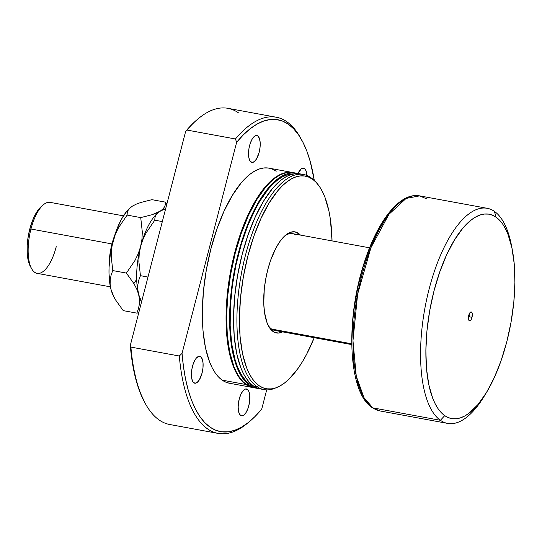 <?xml version="1.0" encoding="UTF-8"?>
<svg xmlns="http://www.w3.org/2000/svg" width="542" height="542" viewBox="0 0 542 542"><rect width="100%" height="100%" fill="white"/><g stroke="black" fill="none" stroke-linecap="round" stroke-linejoin="round"><path stroke-width="0.81" d="M468.437 317.964A2.243 0.888 100.4 0 0 469.094 316.569L471.974 317.51A4.539 1.795 -79.6 0 1 468.884 320.288A4.539 1.795 -79.6 0 1 468.789 315.288L469.684 313.073L470.808 311.968L471.506 312.063L472.197 313.411L471.974 317.51L471.079 319.733L469.955 320.83L468.972 320.437L468.566 319.387L468.789 315.288A4.539 1.795 -79.6 0 1 470.368 312.233A4.539 1.795 -79.6 0 1 472.102 313.052A4.539 1.795 -79.6 0 1 471.974 317.51L469.094 316.569A2.243 0.888 -79.6 0 1 468.437 317.964M468.552 316.467L469.094 316.569L468.552 316.467M351.738 343.804L271.61 329.055L351.738 343.804M485.151 394.657A109.349 43.204 -79.6 0 1 447.624 423.397L380.05 410.958L372.835 407.869A2.188 1.978 124.9 0 1 372.097 407.557A2.188 1.978 -55.1 0 0 372.835 407.869A109.349 43.204 100.4 0 0 380.05 410.958L372.117 407.577C348.879 392.903 345.288 323.886 362.835 267.152C375.972 222.952 399.136 191.861 419.637 195.879A109.349 43.204 100.4 0 0 359.285 286.061A109.349 43.204 100.4 0 0 372.835 407.869L440.409 420.307L372.835 407.869L363.96 397.598L356.27 376.202L352.971 340.708L357.645 294.035L370.965 247.64L388.899 214.361L406.094 198.426L419.637 195.879L426.859 198.968M512.427 250.492A103.881 41.043 -79.6 0 1 486.208 392.957A103.881 41.043 -79.6 0 1 444.718 415.633L448.41 417.645L452.313 418.681L456.391 418.736L460.598 417.807L464.907 415.897L469.264 413.031L477.969 404.542L486.384 392.672L494.182 377.862L501.072 360.694L506.777 341.826L511.086 321.975L513.83 301.914L514.9 282.409L514.263 264.211L511.939 248.019L508.017 234.456L505.503 228.826L502.651 224.036L499.487 220.14L496.045 217.173L494.433 211.4L496.045 217.173A103.881 41.043 -79.6 0 1 512.427 250.492L511.682 246.481A109.349 43.204 100.4 0 0 494.433 211.4A109.349 43.204 -79.6 0 1 512.048 248.534M447.624 423.397A109.349 43.204 -79.6 0 1 440.409 420.307A109.349 43.204 100.4 0 0 484.081 396.446L486.208 392.957M444.718 415.633L440.409 420.307L444.718 415.633A103.881 41.043 -79.6 0 1 433.986 290.979A103.881 41.043 -79.6 0 1 496.045 217.173L492.353 215.16L488.45 214.117L484.379 214.063L480.165 214.998L475.856 216.902L471.499 219.767L462.793 228.257L454.379 240.133L446.581 254.936L439.697 272.104L433.986 290.979L429.684 310.823L426.94 330.884L425.863 350.389L426.5 368.587L428.824 384.786L432.746 398.35L435.26 403.98L438.112 408.763L441.276 412.658L444.718 415.633M494.433 211.4A109.349 43.204 100.4 0 0 429.108 289.096A109.349 43.204 100.4 0 0 440.409 420.307A109.349 43.204 -79.6 0 1 426.859 298.493A109.349 43.204 -79.6 0 1 487.211 208.311A109.349 43.204 -79.6 0 1 494.433 211.4M394.515 207.288L385.64 217.843L377.239 231.671L369.63 248.243L363.099 266.921L357.91 286.989L354.258 307.673L353.052 317.998L351.948 338.12M352.605 356.893L353.587 365.545M356.826 380.965L361.636 393.397M469.121 314.252A2.243 0.888 -79.6 0 1 469.094 316.569A2.243 0.888 100.4 0 0 469.121 314.252M295.918 235.052A49.207 19.444 100.4 0 0 284.557 236.082A49.207 19.444 -79.6 0 1 292.673 233.656A49.207 19.444 -79.6 0 1 295.918 235.052M351.751 344.597L274.855 330.444A49.207 19.444 -79.6 0 1 271.61 329.055A49.207 19.444 -79.6 0 1 268.134 325.288A49.207 19.444 100.4 0 0 271.61 329.055L273.046 331.508A51.395 20.305 -79.6 0 1 268.751 326.467A51.395 20.305 -79.6 0 1 265.77 278.744A51.395 20.305 -79.6 0 1 285.553 235.208A51.395 20.305 -79.6 0 1 298.439 233.324L296.833 234.422L298.439 233.324L294.679 231.813L290.58 232.247L288.452 233.189L284.13 236.488L279.875 241.549L275.844 248.182L270.56 260.506L267.734 269.841L265.607 279.658L264.245 289.584L263.771 303.838L264.503 312.388L267.118 322.957L269.774 328.113L271.339 330.037L274.869 332.503L278.818 333.045L283.032 331.643M250.993 162.017A13.665 5.4 -79.6 0 1 249.3 146.787A13.665 5.4 -79.6 0 1 256.847 135.514A13.665 5.4 -79.6 0 1 257.748 135.9L255.865 135.554L257.748 135.9L255.661 135.615L254.516 136.245L252.267 138.921L250.336 143.129L249.015 148.223L248.514 153.433L248.907 157.952L250.126 161.109L251.996 162.417L254.225 161.672L256.481 158.996L259.164 152.302L260.085 147.051L260.146 142.092L259.327 138.176L257.748 135.9A13.665 5.4 -79.6 0 1 259.442 151.13A13.665 5.4 -79.6 0 1 251.901 162.404A13.665 5.4 -79.6 0 1 250.993 162.017M193.887 382.828A13.665 5.4 -79.6 0 1 192.193 367.598A13.665 5.4 -79.6 0 1 199.741 356.324A13.665 5.4 -79.6 0 1 200.642 356.711L198.555 356.426L196.265 358.174L195.161 359.732L193.23 363.939L191.909 369.034L191.407 374.244L191.8 378.77L193.02 381.92L194.89 383.228L197.119 382.483L199.375 379.807L202.058 373.113L202.986 367.862L203.04 362.903L202.22 358.987L200.642 356.711A13.665 5.4 -79.6 0 1 202.335 371.941A13.665 5.4 -79.6 0 1 194.795 383.214A13.665 5.4 -79.6 0 1 193.887 382.828M240.628 415.477A13.665 5.4 -79.6 0 1 238.934 400.247A13.665 5.4 -79.6 0 1 246.475 388.98A13.665 5.4 -79.6 0 1 247.382 389.366L245.289 389.075L243.006 390.823L240.872 394.332L239.212 399.075L238.148 406.893L238.534 411.419L239.76 414.569L241.624 415.877L243.859 415.131L246.109 412.455L248.04 408.248L249.361 403.153L249.781 395.552L248.954 391.636L247.382 389.366A13.665 5.4 -79.6 0 1 249.076 404.589A13.665 5.4 -79.6 0 1 241.529 415.863A13.665 5.4 -79.6 0 1 240.628 415.477M297.958 173.569A13.665 5.4 -79.6 0 1 303.581 168.162A13.665 5.4 -79.6 0 1 304.489 168.548L302.605 168.203L304.489 168.548L302.395 168.264L301.257 168.894L297.958 173.569M276.203 171.238L272.314 169.118L268.209 168.02L263.92 167.966L259.483 168.948L254.95 170.954L250.363 173.968L245.763 177.966L241.204 182.905L232.342 195.405L224.131 210.994L216.888 229.063L210.879 248.927L206.346 269.821L203.46 290.939L202.329 311.467L202.999 330.627L205.445 347.673L209.571 361.948L212.22 367.876L215.221 372.91L218.548 377.015L222.173 380.138A109.349 43.204 100.4 0 0 229.395 383.228L253.107 387.598A109.349 43.204 -79.6 0 1 245.885 384.502L222.173 380.138L226.061 382.259L229.422 383.235M294.753 172.959A109.349 43.204 100.4 0 0 293.283 172.62A109.349 43.204 100.4 0 0 232.931 262.802A109.349 43.204 100.4 0 0 246.475 384.617A109.349 43.204 100.4 0 0 253.697 387.706L256.657 388.248A109.349 43.204 -79.6 0 1 249.442 385.159L246.475 384.617L249.442 385.159L245.817 382.035L242.484 377.93L239.483 372.896L236.84 366.968L232.708 352.686L230.262 335.64L229.591 316.487L230.723 295.952L233.609 274.835L235.682 264.313L240.98 243.839L247.64 224.774L255.404 207.864L263.981 193.758L273.032 182.986L277.633 178.989L282.219 175.974L286.752 173.962L291.183 172.986L295.478 173.04L298.202 173.643A109.349 43.204 -79.6 0 0 296.25 173.162A109.349 43.204 -79.6 0 0 235.892 263.344A109.349 43.204 -79.6 0 0 249.442 385.159L253.324 387.279L258.656 388.499A109.349 43.204 -79.6 0 1 256.657 388.248M249.713 384.115A108.258 42.771 100.4 0 0 254.327 386.5L249.713 384.115L251.556 384.454L249.713 384.115A108.258 42.771 100.4 0 1 235.607 266.752A108.258 42.771 100.4 0 1 293.446 173.968L286.65 175.032L282.158 177.024L277.619 180.005L273.066 183.962L268.547 188.853L259.781 201.231L255.614 208.595L247.924 225.337L241.332 244.205L236.088 264.476L232.396 285.37L230.397 306.088L230.174 325.83L231.719 343.838L234.991 359.414L237.233 366.107L239.855 371.975L242.83 376.961L246.122 381.019L249.713 384.115M301.867 174.287A109.349 43.204 100.4 0 0 300.2 173.894A109.349 43.204 100.4 0 0 239.842 264.076A109.349 43.204 100.4 0 0 253.392 385.884A109.349 43.204 100.4 0 0 260.614 388.98L263.974 389.596A109.349 43.204 -79.6 0 1 256.752 386.507L253.392 385.884L256.752 386.507A109.349 43.204 100.4 0 0 275.14 388.167L277.219 387.306A108.088 42.703 -79.6 0 1 259.042 385.66L256.752 386.507L259.042 385.66L255.458 382.571L252.165 378.519L249.198 373.54L246.583 367.679L242.504 353.567L240.086 336.717L239.422 317.781L240.54 297.49L243.392 276.616L247.877 255.966L253.812 236.332L260.973 218.467L269.089 203.06L277.843 190.703L282.362 185.825L286.908 181.875L291.44 178.894L295.918 176.909L300.302 175.94L304.543 175.994L308.601 177.078L312.443 179.172A108.088 42.703 -79.6 0 1 315.126 181.367A108.088 42.703 -79.6 0 1 332.043 240.905L330.403 219.388L328.98 211.265L324.902 197.153L322.287 191.292L319.319 186.312L316.027 182.261L310.776 177.6A109.349 43.204 -79.6 0 1 314.299 180.622M276.183 387.706A109.349 43.204 -79.6 0 1 263.974 389.596M315.126 181.367L313.493 179.822A109.349 43.204 100.4 0 0 310.776 177.6L312.443 179.172A108.088 42.703 -79.6 0 0 247.877 255.966A108.088 42.703 -79.6 0 0 259.042 385.66L262.877 387.76L266.942 388.838L271.183 388.899L275.566 387.93L280.045 385.938L284.577 382.957L289.123 379.007L298.073 368.364L302.389 361.771L306.548 354.414L314.224 337.7A108.088 42.703 -79.6 0 1 277.219 387.306M248.798 422.143A160.744 63.509 -79.6 0 1 218.114 433.41A160.744 63.509 -79.6 0 1 179.307 356.006A160.744 63.509 100.4 0 0 247.809 422.984L249.774 421.344A158.555 62.648 -79.6 0 0 261.739 409.061L266.698 389.874L261.739 409.061L255.004 416.534L248.216 422.611L241.441 427.211L234.74 430.301L228.182 431.845L221.834 431.832L215.757 430.26L210.018 427.143L204.673 422.516L199.768 416.419L195.357 408.919L191.482 400.084L188.182 390.01L185.5 378.797L183.447 366.548L182.051 353.398L179.307 356.006L130.9 347.097L130.297 345.43A159.646 63.082 100.4 0 0 145.046 403.065L145.669 404.19A160.744 63.509 -79.6 0 1 130.9 347.097A160.744 63.509 100.4 0 0 159.097 419.962A160.744 63.509 -79.6 0 1 145.669 404.19M276.312 117.241L227.904 108.325A160.744 63.509 100.4 0 0 187.024 130.066L235.431 138.976A160.744 63.509 -79.6 0 1 276.312 117.241A160.744 63.509 -79.6 0 1 286.921 121.781A160.744 63.509 100.4 0 0 235.431 138.976L236.637 142.316A158.555 62.648 -79.6 0 1 288.358 124.233L286.921 121.781L288.358 124.233L293.703 128.861L298.608 134.958L303.019 142.458L306.894 151.293L310.193 161.367L314.313 180.594A158.555 62.648 -79.6 0 0 301.596 139.789A158.555 62.648 -79.6 0 0 288.358 124.233L282.619 121.117L276.542 119.545L270.194 119.531L263.642 121.076L256.935 124.165L250.16 128.772L243.372 134.843L236.637 142.316L182.051 353.398L236.637 142.316L235.431 138.976L187.024 130.066A160.744 63.509 -79.6 0 1 198.209 118.752A160.744 63.509 -79.6 0 1 238.514 112.871M306.935 175.5L306.061 170.825L304.489 168.548A13.665 5.4 -79.6 0 1 306.935 175.5M300.966 138.684A160.744 63.509 100.4 0 0 300.343 137.553A160.744 63.509 100.4 0 0 286.921 121.781A160.744 63.509 -79.6 0 1 300.966 138.684M249.774 421.344A158.555 62.648 -79.6 0 1 182.051 353.398L179.307 356.006L130.9 347.097L130.297 345.43L131.733 358.506L133.813 370.674L136.53 381.812L139.843 391.819L145.093 403.153M159.097 419.962A160.744 63.509 100.4 0 0 169.707 424.501L218.114 433.41M197.288 119.518L192.376 123.996L185.655 131.367L187.024 130.066L185.655 131.367L130.297 345.43L185.655 131.367A159.646 63.082 100.4 0 1 197.22 119.579L198.209 118.752M300.41 235.086L298.439 233.324A51.395 20.305 -79.6 0 1 300.41 235.086M310.776 177.6A109.349 43.204 100.4 0 0 245.458 255.289A109.349 43.204 100.4 0 0 256.752 386.507A109.349 43.204 -79.6 0 1 243.202 264.692A109.349 43.204 -79.6 0 1 303.561 174.51A109.349 43.204 -79.6 0 1 310.776 177.6M300.234 173.901L295.133 173.711L290.702 174.693L286.169 176.699L281.583 179.72L276.982 183.718L272.416 188.65L263.561 201.15L255.35 216.739L248.1 234.808L242.098 254.672L237.565 275.566L234.672 296.684L233.548 317.212L234.219 336.372L236.664 353.418L240.79 367.693L243.433 373.621L246.441 378.662L249.767 382.76L253.392 385.884L257.281 388.004L260.641 388.98M293.317 172.627L288.222 172.437L283.784 173.42L279.259 175.425L274.665 178.447L270.072 182.444L265.505 187.376L256.644 199.883L248.432 215.465L241.19 233.534L235.181 253.399L230.648 274.293L227.762 295.41L226.631 315.939L227.301 335.098L229.747 352.144L233.873 366.419L236.522 372.347L239.523 377.388L242.85 381.487L246.475 384.617L250.363 386.737L253.724 387.706M256.617 199.923A108.258 42.771 100.4 0 0 229.158 349.129L227.173 334.441L226.509 315.471L227.626 295.146L230.486 274.238L234.971 253.561L240.919 233.893L248.094 216.001L256.617 199.923M292.694 172.512L268.981 168.149A109.349 43.204 100.4 0 0 208.629 258.331A109.349 43.204 100.4 0 0 222.173 380.138L245.885 384.502L242.26 381.378L238.927 377.279L235.926 372.239L231.014 359.556L227.715 343.818L226.15 325.627L226.034 315.83L227.166 295.302L230.052 274.184L234.591 253.29L240.594 233.426L247.843 215.357L251.847 207.213L256.054 199.768L264.909 187.268L269.476 182.336L274.076 178.338L278.663 175.317L283.195 173.311L287.626 172.329L292.992 172.566A109.349 43.204 -79.6 0 0 292.694 172.512A109.349 43.204 -79.6 0 0 232.335 262.694A109.349 43.204 -79.6 0 0 245.885 384.502L249.767 386.622L253.88 387.72M282.599 331.873A51.395 20.305 -79.6 0 1 273.046 331.508L271.61 329.055A49.207 19.444 100.4 0 0 278.392 330.302M111.97 243.927L112.302 244.035L111.97 243.927A36.084 14.255 -79.6 0 1 114.728 235.262A36.084 14.255 100.4 0 0 111.97 243.927L30.962 229.015A36.084 14.255 -79.6 0 1 43.468 204.7L41.504 206.346A33.895 13.394 100.4 0 0 29.749 229.191L30.962 229.015L111.97 243.927A36.084 14.255 100.4 0 0 109.145 265.594A36.084 14.255 -79.6 0 1 111.97 243.927M133.888 283.581L136.679 279.36M123.454 215.858L50.135 202.362A36.084 14.255 100.4 0 0 30.962 229.015A36.084 14.255 100.4 0 0 37.073 273.337L110.392 286.833M162.329 221.576L154.782 220.188L154.91 217.83L155.723 215.526L157.41 213.297L160.154 211.177L165.696 208.535L156.442 213.081L151.828 214.781L140.724 217.599L142.309 232.003L141.936 239.32L140.581 246.63L142.966 239.476L146.238 232.708L154.782 220.188L162.329 221.576M113.976 297.077L110.968 289.306L109.951 284.475L108.996 273.331L109.064 267.213L110.304 254.394L111.449 247.918L115.31 234.381L118.576 227.613L127.119 215.093L127.248 212.735L128.061 210.438L129.748 208.209L132.492 206.082L136.205 204.178L140.812 202.484L151.916 199.666L165.52 202.166L166.902 203.887L165.52 202.166L165.398 204.524L164.578 206.827L162.891 209.049L160.154 211.177L151.828 214.781L140.724 217.599L142.309 232.003L141.936 239.32L140.581 246.63L138.19 253.792L134.917 260.56L126.374 273.08L133.949 283.683L136.733 289.042L138.63 294.394A50.298 19.871 -79.6 0 1 140.581 246.63A50.298 19.871 -79.6 0 1 158.142 212.627A50.298 19.871 100.4 0 0 158.013 212.735A50.298 19.871 100.4 0 0 140.581 246.63L138.19 253.792L134.917 260.56L126.374 273.08L133.949 283.683L136.733 289.042L138.63 294.394A50.298 19.871 100.4 0 0 141.53 301.982A50.298 19.871 -79.6 0 1 138.63 294.394L141.55 301.921L138.63 294.394L137.783 289.306L137.898 284.475L138.847 279.923L140.432 275.668L147.98 277.057L140.432 275.668L138.847 261.258L139.219 253.947L140.581 246.63A50.298 19.871 100.4 0 0 138.63 294.394L137.783 289.306L137.898 284.475L138.847 279.923L140.432 275.668L138.847 261.258L139.219 253.947L140.581 246.63L142.966 239.476L146.238 232.708L154.782 220.188L154.91 217.83L155.723 215.526L157.41 213.297L160.154 211.177A50.298 19.871 -79.6 0 1 165.486 209.347M158.013 212.735L158.65 212.22M130.48 207.539A50.298 19.871 100.4 0 0 130.351 207.64A50.298 19.871 100.4 0 0 112.919 241.542A50.298 19.871 100.4 0 0 110.968 289.306L112.858 294.665L115.642 300.017L123.224 310.627L136.821 313.127L138.406 308.872L139.355 304.319L139.477 299.489L138.63 294.394L139.477 299.489L139.355 304.319L138.406 308.872L136.821 313.127L138.759 312.714L136.821 313.127L123.224 310.627L115.642 300.017L112.858 294.665L110.968 289.306L110.121 284.218L110.243 279.381L111.185 274.835L112.77 270.573L111.191 256.163L111.557 248.853L112.919 241.542L116.733 229.523L121.489 219.164L126.862 211.17L130.385 207.613M130.351 207.64L130.988 207.125M160.154 211.177L162.891 209.049L164.578 206.827L165.398 204.524L165.52 202.166L151.916 199.666L140.812 202.484L136.205 204.178L132.492 206.082L129.748 208.209L128.061 210.438L127.248 212.735L127.119 215.093L140.724 217.599L127.119 215.093L118.576 227.613L115.31 234.381L112.919 241.542L111.557 248.853L111.191 256.163L112.77 270.573L126.374 273.08L112.77 270.573L111.185 274.835L110.243 279.381L110.121 284.218L110.968 289.306A50.298 19.871 100.4 0 0 113.915 296.962L114.89 298.717M30.433 266.556L28.645 262.132L27.31 254.516L27.208 245.431L28.347 235.668L30.63 226.055L33.861 217.43L37.757 210.533L41.991 205.953M56.246 246.678A36.084 14.255 -79.6 0 1 31.673 268.778A36.084 14.255 -79.6 0 1 30.962 229.015L29.749 229.191A33.895 13.394 100.4 0 0 30.42 266.542L31.673 268.778M487.211 208.311L419.637 195.879M369.563 247.809L292.673 233.656M300.343 137.553L301.596 139.789M300.2 173.894L303.561 174.51M293.283 172.62L296.25 173.162"/></g></svg>

